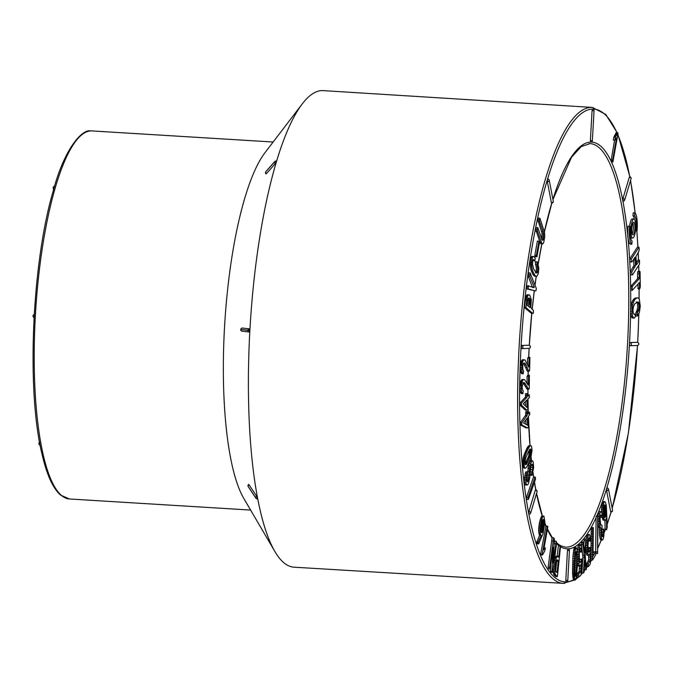 <?xml version="1.0" encoding="UTF-8"?>
<svg xmlns="http://www.w3.org/2000/svg" width="674" height="674" viewBox="0 0 674 674"><rect width="100%" height="100%" fill="white"/><g stroke="black" fill="none" stroke-linecap="round" stroke-linejoin="round"><path stroke-width="1.01" d="M535.207 477.057L533.395 477.276L526.495 497.302L526.824 499.426L528.365 499.518L535.527 479.18L535.207 477.057L533.665 476.965M531.095 465.254L530.076 474.066L530.43 475.313L531.963 475.406L533.623 467.891L533.269 462.187L532.401 460.679L530.269 460.797L528.921 463.324L527.565 473.156M531.811 460.89L529.857 465.624L528.189 480.815L527.363 481.918L526.883 481L527.422 471.943L525.88 471.851L525.332 473.182L524.254 479.846L524.726 484.126L525.349 485.01L527.7 484.825L528.585 483.224L529.84 477.007L530.505 467.343L531.441 464.521L532.35 464.268L531.727 464.226M527.515 474.664L526.655 480.722M532.401 460.679L530.269 460.797M523.597 468.017L525.45 468.177L526.689 467.141L530.64 458.657L532.039 450.459L531.668 446.811L530.944 445.699L528.719 445.75L527.287 447.561L523.192 457.671L522.729 466.13L523.597 468.017L525.45 468.177M530.623 445.674L528.719 445.75M529.528 412.159L528.189 414.021L527.885 411.822L526.049 411.469L525.636 415.251L520.311 422.741L520.496 424.999L525.973 427.872L527.515 427.965L528.399 426.92L528.062 416.92L529.806 414.375L529.528 412.159L527.894 412.193M529.259 394.905L527.919 396.312L527.666 393.97L525.846 393.506L525.358 397.205L519.991 402.917L520.117 405.268L525.4 410.154L526.933 410.247L527.826 409.497L527.717 399.219L529.486 397.256L529.259 394.905L527.675 394.854M521.347 348.61L521.524 345.442A1.592 1.542 88.5 0 1 522.982 347.051A1.592 1.542 88.5 0 1 521.347 348.61A1.592 1.592 0 0 0 521.482 348.618L528.837 348.416A1.592 1.542 -91.5 0 0 530.337 346.857A1.592 1.542 -91.5 0 0 528.888 345.24L521.524 345.442M530.632 513.074A1.592 1.592 0 0 1 529.014 514.203L528.896 511.499A1.592 1.07 16.7 0 1 530.632 513.074L537.018 491.818A1.592 1.07 -163.3 0 0 535.282 490.251L528.896 511.499M535.282 490.251L535.594 489.779A1.592 1.592 0 0 1 537.018 491.818M523.496 363.126L527.354 371.248L528.896 371.34L529.587 370.7L529.941 357.389L528.399 357.287L527.658 358.138L527.422 365.047M529.941 357.389L529.2 358.231L528.627 367.094L525.147 360.152L522.544 359.739L521.187 361.458L520.303 365.544L520.505 371.382L521.651 373.716L523.192 373.809L523.639 371.281L522.839 369.394L522.797 365.325L523.656 363.008L525.029 363.227L523.588 363.134M522.965 382.621L527.085 389.159L528.618 389.252L529.309 388.384L529.36 375.266L527.826 375.174L527.085 376.261L527.001 383.085M529.36 375.266L528.627 376.353L528.248 385.208L524.549 379.681L521.92 379.656L520.589 381.813L519.78 386.118L520.117 391.737L521.339 393.608L522.881 393.7L523.268 391.08L522.417 389.513L522.173 386.943L523.1 383.001L524.507 382.714L523.529 382.655M553.261 201.206A1.592 1.592 0 0 1 551.602 203.093L551.357 202.638A1.592 1.112 -10.9 0 0 553.261 201.206L549.234 180.236A1.592 1.112 169.1 0 1 547.339 181.66L551.357 202.638M547.339 181.66L547.768 178.947A1.592 1.592 0 0 1 549.234 180.236M528.888 345.24L528.896 345.24A1.592 1.592 0 0 1 530.387 346.857A1.592 1.592 0 0 1 528.837 348.416A1.592 1.542 -91.5 0 1 528.711 348.416M524.684 307.807L531.5 313.452L533.361 313.14L533.42 310.428L530.826 307.614L531.297 299.66L529.747 295.136L527.245 294.732L526.023 296.333L524.507 306.965L524.684 307.807L526.226 307.9L533.041 313.553M530.135 272.919L529.907 276.593L534.229 286.981L534.078 287.596L527.119 285.658L526.613 288.843L535.409 290.924L535.982 290.78L536.285 288.371L530.135 272.919L528.593 272.827L528.365 276.5L532.536 287.503M536.748 261.689L537.936 270.013L537.405 272.448L536.352 273.029L533.741 269.179L532.46 264.292L532.873 260.24L533.69 259.549L534.844 260.703L535.232 258.193L534.019 256.482L531.887 256.381L530.876 257.754L530.219 260.627L530.842 269.659L533.041 274.647L534.651 276.247L536.866 276.273L538.332 273.467L538.812 268.244L537.591 262.076L535.215 261.596L536.386 268.252L536.201 271.344L535.409 272.903M532.687 259.878L533.303 260.611L534.844 260.703M539.891 218.216L539.31 219.665L539.554 221.645L543.547 233.305L543.311 239.776L542.393 240.34L541.854 239.295L537.793 227.652L536.26 227.559L535.729 229.446L540.245 243.07L540.767 243.727L542.823 243.946L543.792 242.311L544.744 236.422L544.516 232.429L539.891 218.216L538.349 218.123L537.768 219.572L542.006 233.212L541.77 239.674M534.954 255.732L535.4 256.735L536.934 256.828L539.486 242.573L538.914 241.208L537.372 241.115L534.827 255.37L536.496 255.825L536.934 256.828M612.523 510.125A1.592 1.592 0 0 1 610.871 512.013L610.627 511.558A1.592 1.112 -10.9 0 0 612.523 510.125L608.504 489.156A1.592 1.112 169.1 0 1 606.6 490.579L610.627 511.558M606.6 490.579L607.038 487.866A1.592 1.592 0 0 1 608.504 489.156M597.964 522.586L598.386 525.931L599.38 528.062L599.464 534.929L600.382 539.596L602.337 540.11L603.213 539.074L603.87 535.855L603.929 529.023L601.848 529.351L601.73 534.659M603.929 529.023L603.39 529.444L602.792 536.673L602 536.15L601.663 534.271L602.135 525.796L600.694 524.751L600.037 518.98L600.644 515.029L601.174 514.911L602.017 517.371L602.43 515.315L601.562 512.114L599.43 511.456L598.798 512.004L597.889 516.604M600.087 515.745L600.475 517.27L602.017 517.371M606.625 529.132L607.266 527.203L606.322 505.576L605.446 502.273L604.696 501.549L603.929 502.45L603.062 506.275L603.078 512.644L604.039 518.82L604.662 520.185L605.463 520.336L606.448 517.927L606.625 529.132L605.084 529.039L604.949 520.438M602.034 516.613L603.12 520.092L605.067 520.446M604.696 501.549L602.775 501.692L602.017 503.427L601.537 512.552M597.661 516.41L597.543 553.59L598.023 516.722L596.128 516.318L595.648 551.846M567.474 550.447L567.955 548.855A1.592 1.592 0 0 1 569.446 550.523L567.474 550.447L565.798 580.306L567.778 580.381L569.446 550.523M575.857 547.886L574.838 552.385L574.172 563.127L574.105 573.54L574.88 579.733L573.65 579.943L572.571 573.448L572.959 556.067L574.021 548.526L574.619 547.49L576.16 547.583L574.324 547.794M595.673 551.846L593.036 556.193L593.331 527.666L592.716 529.789L592.564 560.077L595.673 554.82L595.774 553.489L595.673 551.846L594.131 551.753L593.145 553.16M593.331 527.666L591.789 527.565L591.174 529.697L590.929 558.342L591.031 559.984L592.564 560.077M590.18 548.274L589.843 550.675L588.301 550.591L589.202 547.457L590.744 547.549L590.18 548.274L588.638 548.173M588.613 554.786L588.621 559.934L586.902 563.253L586.936 566.497L588.478 566.59L590.357 563.818L590.744 547.549M585.773 546.766L586.801 555.064L588.924 555.612L590.146 553.076L590.154 554.879L589.59 554.845M589.843 550.675L589.278 552.158L588.722 552.099L587.964 546.007L588.512 538.838L589.143 537.835L590.348 541.079L589.834 535.282L589.253 534.465L587.138 534.743L586.018 539.318M588.326 539.908L588.815 540.986L590.348 541.079M585.917 539.141L584.678 552.697L583.448 542.022L581.906 541.93L581.249 542.696L582.9 557.272L581.873 572.917L583.414 573.01L584.063 572.277L584.914 560.625L585.875 569.227L584.333 569.134L586.372 569.581L585.209 555.342L586.245 539.706L585.917 539.141L584.375 539.048L583.726 544.424M581.788 558.99L580.204 562.756L579.345 560.524L579.32 553.042L580.036 548.602L580.676 547.996L581.687 552.107L581.906 549.807L581.443 545.83L580.356 544.617L578.966 549.386L578.562 559.176L579.185 565.216L579.724 566.067L580.322 565.882L580.988 564.264L580.71 571.4L578.941 573.675L578.68 575.343L578.84 577.02L580.744 575.411L581.207 573.372L581.788 558.99L579.682 559.268L579.261 561.518M579.387 566.025L579.177 571.308L577.407 573.582L577.138 575.251L577.298 576.927L578.84 577.02M577.306 563.405L578.182 565.975L579.724 566.067M580.921 544.617L578.814 544.525L578.3 545.367L577.188 551.821M579.682 550.161L580.146 552.014L581.687 552.107M560.22 545.274L558.813 556.168L558.552 557.137L556.977 556.421L556.235 557.845L554.845 566.312L555.031 573.928L557.221 576.683L557.482 575.756L560.616 545.628L558.679 545.182L558.392 545.873L557.019 557.044M550.734 565.587L550.439 571.274L551.197 572.277L552.731 572.369L556.657 542.882L556.21 541.289L554.668 541.197L554.062 544.525M556.21 541.289L553.127 562.849L554.348 538.812L553.598 537.81L552.065 537.717L548.139 567.213L548.585 568.797L550.119 568.89L553.202 547.339L551.981 571.375L550.439 571.274M544.937 548.274L543.741 549.9L547.827 526.908L547.507 526.167L545.974 526.065L540.624 554.138L540.927 554.896L542.469 554.988L544.845 550.784L545.376 547.878L544.036 548.215M536.479 542.856L536.79 543.775L538.686 543.893L543.109 533.463L544.954 522.215L543.926 516.166L541.576 516.242L539.411 522.746L538.585 530.328L539.545 535.442L536.479 542.856L538.021 542.949L538.324 543.867M552.907 199.369A203.733 49.969 -86.5 0 1 590.685 142.104L590.39 140.529L592.37 140.613L594.038 110.755L592.058 110.671L592.539 109.078A236.827 58.082 93.5 0 0 547.465 179.419A236.827 58.082 93.5 0 0 521.044 347.034A236.827 58.082 93.5 0 0 528.77 513.74A236.827 58.082 93.5 0 0 566.101 581.881L565.798 580.306M553.16 569.269L553.758 574.636L555.679 576.582L557.221 576.683M557.364 556.244L555.443 556.328L554.677 557.836M592.058 110.671L590.39 140.529M624.672 200.052A1.592 1.592 0 0 1 623.054 201.181L622.936 198.485A1.592 1.07 16.7 0 1 624.672 200.052L631.058 178.804A1.592 1.07 -163.3 0 0 629.314 177.228L622.936 198.485M629.314 177.228L629.626 176.757A1.592 1.592 0 0 1 631.058 178.804M594.038 110.755A1.592 1.592 0 0 0 592.547 109.078L592.547 109.078A236.827 58.082 93.5 0 1 616.904 132.668M614.553 140.15L611.032 161.196L611.352 161.895L612.893 161.987L618.033 133.435L617.721 132.719L616.179 132.626L613.82 137.117L613.315 140.074L614.848 140.167L616.483 137.943L616.247 139.358L615.606 139.316M596.633 516.351A203.733 49.969 -86.5 0 0 606.726 488.338A203.733 49.969 -86.5 0 0 629.449 344.136L629.929 342.544A1.592 1.542 88.5 0 1 631.378 344.153A1.592 1.542 88.5 0 1 629.752 345.711L629.449 344.136A203.733 49.969 -86.5 0 0 630.594 313.183L631.201 316.679L632.81 318.035L634.344 318.128L635.245 316.822L634.992 314.025L633.745 313.949M637.115 345.518A1.592 1.542 -91.5 0 0 638.741 343.959A1.592 1.542 -91.5 0 0 637.292 342.341L629.929 342.544M634.992 314.025L633.931 314.21L633.324 313.343L632.979 310.15L633.45 306.695L634.731 303.873L637.857 301.918L639.289 304.336L639.087 309.256L637.503 312.315L637.478 316.098L639.449 312.332L640.266 306.089L639.323 299.146L637.941 297.908L635.481 297.925L633.358 299.517L631.791 302.559L630.637 308.894L630.603 313.351L632.136 313.444L632.364 315.272L630.822 315.171M636.323 301.826L637.478 303.014L637.773 307.63L635.692 314.303L635.936 316.005L637.478 316.098M637.823 284.234L638.143 288.885L639.677 288.978L640.3 286.888L640.089 271.622L638.194 271.31L637.697 271.866L637.537 278.834L631.016 286.054L630.653 288.801L630.771 290.233L632.313 290.326L639.34 282.558L639.415 288.278L637.882 288.186M633.627 259.38L633.905 265.573L630.241 271.934L630.367 274.815L632.49 274.882L639.483 264.149L639.5 260.164L637.966 260.071L636.256 262.683M639.5 260.164L636.391 264.933L635.978 256.499L638.868 251.326L639.222 249.338L638.969 247.223L637.436 247.122L629.668 259.06L629.794 261.942L631.926 261.992L635.034 257.215L635.194 259.911L633.653 259.81M634.47 219.379A12.713 3.117 93.5 0 0 632.953 215.882L633.248 212.748L634.79 212.841A15.898 3.901 -86.5 0 1 637.023 230.904L635.447 230.786M633.88 219.008A9.537 2.342 93.5 0 0 630.965 228.385A9.537 2.342 93.5 0 0 632.717 238.048A9.537 2.342 93.5 0 0 635.649 228.469A9.537 2.342 93.5 0 0 633.88 219.008L632.347 218.915A9.537 2.342 93.5 0 0 629.617 226.178M630.586 237.585A9.537 2.342 93.5 0 0 631.176 237.956L632.717 238.048M628.033 226.06A15.898 3.901 93.5 0 0 630.274 244.123L631.808 244.215L632.111 241.081A12.713 3.117 -86.5 0 1 630.316 226.624L628.033 226.06M302.264 103.88L264.949 152.745A184.373 45.217 93.5 0 0 224.728 323.773A184.373 45.217 93.5 0 0 243.786 498.423L274.857 551.475A238.731 58.545 93.5 0 0 294.049 567.188L563.228 583.355A238.411 58.47 -86.5 0 1 519.418 341.811A238.411 58.47 -86.5 0 1 592.37 107.419L323.225 90.619A238.731 58.545 93.5 0 0 302.264 103.88A238.731 58.545 93.5 0 0 250.18 325.331A238.731 58.545 93.5 0 0 274.857 551.475M257.114 498.482L257.527 498.33L256.684 496.249L249.085 484.766A1.592 1.087 146.5 0 0 248.133 486.342L248.142 486.384A1.592 1.087 146.5 0 0 248.234 486.628M248.664 484.918L249.085 484.766M265.859 171.643A1.592 1.129 41.3 0 0 265.724 171.912L274.512 161.945A1.592 1.129 41.3 0 0 275.287 163.647L276.34 161.718L275.961 161.389M275.287 163.647L266.474 173.656L266.104 173.311M240.871 329.586L247.981 330.37A1.592 1.474 96.1 0 0 249.077 331.987L249.751 330.496L249.254 328.811L242.151 328.044A1.592 1.474 96.1 0 0 240.879 329.544L240.871 329.611A1.592 1.474 96.1 0 0 241.974 331.22L241.89 331.195M249.077 331.987L241.974 331.22M249.254 328.811A1.592 1.474 96.1 0 0 247.981 330.311L249.751 330.496M266.179 171.39A1.592 1.129 41.3 0 0 265.893 171.6L274.697 161.592A1.592 1.129 41.3 0 0 274.529 161.903L265.724 171.912A1.592 1.07 -163.3 0 0 265.564 172.19L265.548 172.232A1.592 1.07 -163.3 0 1 265.708 171.954A1.592 1.129 41.3 0 0 266.474 173.656M256.684 496.249A1.592 1.087 146.5 0 0 255.732 497.825L248.133 486.342A1.592 1.112 169.1 0 1 248.007 486.047L248.015 486.089A1.592 1.112 169.1 0 1 248.015 486.072A1.592 1.112 169.1 0 0 248.142 486.384L255.741 497.867A1.592 1.087 146.5 0 0 255.859 498.145L248.251 486.67A1.592 1.087 146.5 0 0 248.47 486.881M542.401 520.37L542.393 525.341L541.062 531.424L541.02 527.363L542.115 521.752L543.118 519.435L543.935 520.463L542.578 520.379M543.842 520.033L542.764 519.966M543.935 520.463L544.011 520.943L542.477 520.842M544.011 520.943L544.07 521.465L542.528 521.373M544.07 521.465L544.095 522.03L542.562 521.937M544.095 522.03L544.103 522.653L542.57 522.552M544.103 522.653L544.095 523.31L542.553 523.218M544.095 523.31L544.061 524.01L542.519 523.917M544.061 524.01L544.002 524.717L542.469 524.625M544.002 524.717L543.935 525.434L542.393 525.341M543.935 525.434L543.842 526.158L542.3 526.065M543.842 526.158L543.733 526.899L542.191 526.807M543.733 526.899L543.598 527.649L542.064 527.548M543.598 527.649L543.455 528.399L541.921 528.298M543.455 528.399L543.303 529.107L541.761 529.014M543.303 529.107L543.134 529.772L541.601 529.68M543.134 529.772L542.966 530.404L541.424 530.303M542.966 530.404L542.789 530.986L541.247 530.885M542.789 530.986L542.604 531.516L541.07 531.424L541.643 532.797M542.604 531.516L541.188 531.938M542.41 532.013L541.323 532.342M542.225 532.401L541.475 532.629M543.598 519.443L543.151 519.418M543.724 519.679L542.958 519.637M543.53 516.006L541.576 516.242M543.118 516.335L542.705 516.992L541.163 516.899M542.705 516.992L542.309 517.843L540.767 517.75M542.309 517.843L541.93 518.904L540.396 518.812M541.93 518.904L541.584 520.117L540.043 520.016M541.584 520.117L541.256 521.423L539.714 521.331M541.256 521.423L540.952 522.839L539.411 522.746M540.952 522.839L540.683 524.296L539.141 524.204M540.683 524.296L540.455 525.771L538.922 525.678M540.455 525.771L540.278 527.253L538.737 527.161M540.278 527.253L540.16 528.795L538.627 528.702M540.16 528.795L540.127 530.421L538.585 530.328M540.127 530.421L540.169 532.131L538.627 532.03M540.169 532.131L540.354 533.623L538.812 533.53M540.354 533.623L540.716 534.743L539.175 534.651M540.716 534.743L541.087 535.535L539.545 535.442M541.087 535.535L538.181 542.022L536.647 541.93M538.181 542.022L538.021 542.949M545.974 526.065L545.687 526.537L547.221 526.63L542.166 554.23L540.624 554.138M545.376 547.878L544.112 547.802M544.516 548.737L543.952 548.703M547.507 526.167L547.221 526.63M542.166 554.23L542.469 554.988M554.668 541.197L554.626 541.407A203.733 49.969 -86.5 0 1 554.239 540.936M552.065 537.717L552.04 537.894A203.733 49.969 -86.5 0 1 547.457 529.57M553.598 537.81L553.16 541.02L551.618 540.927M553.16 541.02L549.672 567.306L548.139 567.213M549.672 567.306L550.119 568.89M551.981 571.375L552.731 572.369M555.713 543.741L554.18 543.648M558.679 545.182L558.392 545.873L559.934 545.965M557.398 559.926L558.308 560.709L557.019 572.597L555.881 571.468L555.502 568.831L556.092 562.546L557.061 559.9M557.575 560.052L556.909 560.01M556.042 559.959L556.775 560.616L555.662 570.794M558.308 560.709L556.775 560.616M558.24 561.425L556.699 561.332M555.89 559.041L554.525 558.957M556.235 557.845L554.702 557.752M555.578 560.507L554.331 560.431M555.3 562.234L554.104 562.167M555.047 564.239L553.834 564.163M554.845 566.312L553.565 566.236M554.727 568.216L553.312 568.131M554.685 569.951L553.143 569.859M554.719 571.51L553.186 571.417M554.837 572.858L553.295 572.757M555.031 573.928L553.489 573.835M555.292 574.728L553.758 574.636M555.637 575.259L554.104 575.166M558.813 556.168L557.28 556.075M556.977 556.421L555.443 556.328M556.606 556.96L555.064 556.859M576.851 557.305L576.337 572.116L575.815 575.722L575.133 576.354L574.678 569.42L575.293 554.239L576.312 551.433L576.851 557.305L575.31 557.213L574.678 573.186M576.868 558.805L575.326 558.712M576.86 560.389L575.318 560.296M576.834 562.057L575.293 561.964M576.792 563.818L575.251 563.725M576.725 565.663L575.192 565.57M576.641 567.533L575.107 567.441M576.556 569.244L575.015 569.151M576.455 570.768L574.914 570.676M576.337 572.116L574.804 572.024M576.219 573.279L574.754 573.195M576.093 574.265L574.821 574.189M575.958 575.082L574.888 575.015M575.815 575.722L574.973 575.663M575.68 576.186L575.074 576.152M576.506 552.149L575.655 552.099M576.615 552.84L575.512 552.773M576.7 553.699L575.377 553.615M576.767 554.727L575.251 554.635M575.234 554.635L575.31 557.213M576.818 555.932L575.284 555.839M574.88 579.733L575.529 579.825L576.388 577.113L577.315 566.716L577.365 552.722L576.961 549.133L576.16 547.583M575.562 548.619L574.021 548.526M575.284 549.622L573.751 549.529M575.048 550.877L573.507 550.784M574.838 552.385L573.296 552.292M574.652 554.154L573.119 554.053M574.492 556.16L572.959 556.067M574.358 558.426L572.824 558.325M574.248 560.928L572.715 560.835M574.172 563.127L572.639 563.034M574.13 564.846L572.588 564.753M574.096 566.489L572.555 566.387M574.071 568.056L572.538 567.955M574.063 569.547L572.521 569.446M574.063 570.962L572.521 570.861M574.071 572.293L572.538 572.201M574.105 573.54L572.571 573.448M574.155 574.703L572.614 574.61M574.223 575.781L572.681 575.68M574.307 576.759L572.765 576.666M574.408 577.66L572.866 577.559M574.61 578.882L573.069 578.789M575.192 580.036L573.65 579.943M581.039 548.779L580.011 548.72M581.308 551.003L579.766 550.911M580.356 544.617L578.814 544.525M579.842 545.46L578.3 545.367M579.345 547.178L577.803 547.086M578.966 549.386L577.424 549.293M578.722 551.922L577.306 551.829M578.595 554.508L577.441 554.441M578.545 556.943L577.492 556.884M578.562 559.176L577.5 559.117M578.663 561.324L577.466 561.248M578.848 563.506L577.416 563.413M579.185 565.216L577.652 565.124M580.921 566.118L579.783 566.05M580.819 568.57L579.278 568.468M580.71 571.4L579.177 571.308M580.213 572.605L578.68 572.504M578.941 573.675L577.407 573.582M578.68 575.343L577.138 575.251M581.224 559.361L579.682 559.268M580.803 561.611L579.53 561.535M583.448 542.022L582.791 542.789L581.249 542.696M582.791 542.789L582.926 544.71L581.384 544.617M582.926 544.71L584.223 555.224L582.681 555.123M584.223 555.224L584.442 557.364L582.9 557.272M584.442 557.364L583.414 573.01M585.875 569.227L586.372 569.581M585.487 540.767L583.954 540.674M589.548 538.341L588.849 538.299M589.919 540.278L588.377 540.186M589.253 534.465L587.138 534.743M588.672 534.836L588.175 535.982L586.641 535.889M588.175 535.982L587.745 537.936L586.203 537.844M587.745 537.936L587.45 540.278L586.212 540.203M587.45 540.278L587.307 542.84L586.043 542.764M587.307 542.84L587.281 545.384L585.875 545.3M587.281 545.384L587.332 547.735L585.79 547.633M587.332 547.735L587.442 549.841L585.908 549.748M587.442 549.841L587.635 551.812L586.094 551.72M587.635 551.812L587.913 553.758L586.38 553.666M587.913 553.758L588.335 555.157L586.801 555.064M588.335 555.157L588.924 555.612M590.154 554.879L590.146 557.272L588.613 557.179M590.146 557.272L590.154 560.035L588.621 559.934M590.154 560.035L589.699 561.501L588.158 561.4M589.699 561.501L588.444 563.346L586.902 563.253M588.444 563.346L588.242 565.107L586.7 565.014M588.242 565.107L588.478 566.59M590.929 142.104A203.733 49.969 -86.5 0 1 611.04 161.078L612.565 161.297L612.893 161.987M616.247 139.358L612.666 160.024L611.133 159.932M612.666 160.024L612.565 161.297M617.721 132.719L617.333 133.595L615.8 133.503M617.333 133.595L616.946 134.471L615.404 134.379M616.946 134.471L616.55 135.255L615.008 135.162M616.55 135.255L616.146 135.946L614.612 135.853M616.146 135.946L615.741 136.544L614.208 136.451M615.741 136.544L615.362 137.21L613.82 137.117M615.362 137.21L614.848 140.167M592.876 528.467L591.342 528.374M592.716 529.789L591.174 529.697M592.749 531.491L591.216 531.398M592.775 533.201L591.241 533.109M592.8 534.929L591.258 534.836M592.808 536.664L591.275 536.571M592.817 538.416L591.275 538.324M592.808 540.186L591.275 540.093M592.8 541.963L591.258 541.871M592.783 543.758L591.241 543.665M592.758 545.561L591.216 545.468M592.724 547.381L591.182 547.288M592.682 549.217L591.14 549.125M592.631 551.062L591.09 550.97M592.572 552.924L591.039 552.832M592.513 554.795L590.972 554.702M592.438 556.682L590.904 556.589M592.463 558.434L590.929 558.342M595.285 552.166L593.752 552.073M595.648 553.186L597.543 553.59M597.181 551.821L595.648 551.728M597.189 553.287L595.757 553.194M600.972 511.549L598.798 512.004M600.332 512.097L599.784 513.756L598.251 513.664M599.784 513.756L599.439 516.368L597.897 516.276M599.439 516.368L599.329 518.862L598.015 518.778M599.329 518.862L599.388 521.406L597.981 521.314M599.388 521.406L599.616 524.001L598.082 523.909M599.616 524.001L599.927 526.023L598.386 525.931M599.927 526.023L600.349 527.422L598.807 527.329M600.349 527.422L600.922 528.155L599.38 528.062M600.922 528.155L600.947 530.059L599.405 529.966M600.947 530.059L600.879 532.637L599.346 532.544M600.879 532.637L600.997 535.021L599.464 534.929M600.997 535.021L601.225 537.026L599.692 536.934M601.225 537.026L601.545 538.627L600.003 538.534M601.545 538.627L601.916 539.689L600.382 539.596M601.916 539.689L602.337 540.11M603.39 529.444L601.848 529.351M603.407 532.233L601.865 532.14M603.323 534.431L601.781 534.33M603.095 535.872L601.941 535.796M602.792 536.673L602.303 536.647M601.73 524.995L600.837 524.936M601.621 515.837L600.424 515.762M604.923 504.936L606.212 511.819L605.421 517.211L604.78 517.169L604.393 516.115L603.727 511.33L603.769 507.118L604.494 504.91M605.084 505.138L604.334 505.096M605.235 505.441L604.182 505.374M605.378 505.82L604.047 505.736M603.845 505.719L604.671 511.726L604.224 516.427M605.522 506.284L603.98 506.182M605.648 506.823L604.115 506.73M605.774 507.455L604.233 507.362M605.875 508.07L604.334 507.969M605.96 508.651L604.418 508.558M606.027 509.249L604.485 509.156M606.086 509.873L604.553 509.771M606.137 510.504L604.603 510.412M606.179 511.153L604.645 511.061M606.212 511.819L604.671 511.726M606.229 512.585L604.696 512.493M606.229 513.386L604.688 513.293M606.196 514.127L604.654 514.035M606.128 514.81L604.595 514.717M606.036 515.433L604.502 515.34M605.918 515.998L604.376 515.905M605.758 516.528L604.485 516.444M605.597 516.933L604.629 516.874M605.421 517.211L604.949 517.346M605.235 517.362L604.772 517.152M604.308 501.793L602.775 501.692M603.929 502.45L602.388 502.357M603.559 503.529L602.017 503.427M603.255 504.826L601.722 504.733M603.062 506.275L601.528 506.182M602.969 507.884L601.435 507.792M602.952 509.519L601.41 509.426M602.986 511.119L601.444 511.027M603.078 512.644L601.722 512.56M603.205 514.077L602.152 514.009M603.373 515.433L602.421 515.374M603.575 516.714L602.168 516.621M603.794 517.843L602.261 517.75M604.039 518.82L602.505 518.719M604.317 519.637L602.783 519.544M604.662 520.185L603.12 520.092M606.785 529.705L605.252 529.604M629.575 226.152A15.898 3.901 93.5 0 0 631.808 244.215M634.866 228.486A6.361 1.559 93.5 0 0 633.686 222.184A6.361 1.559 93.5 0 0 631.74 228.435A6.361 1.559 93.5 0 0 632.911 234.872A6.361 1.559 93.5 0 0 634.866 228.486M632.195 233.996A6.361 1.559 93.5 0 0 633.324 228.393A6.361 1.559 93.5 0 0 632.869 222.968M637.023 230.904L636.281 230.432A12.713 3.117 93.5 0 0 634.487 215.983L632.953 215.882M634.487 215.983L634.79 212.841M636.281 230.432L635.489 230.382M635.194 259.911L635.447 265.666L631.774 272.026L631.9 274.908M631.774 272.026L630.241 271.934M638.969 247.223L631.201 259.153L629.668 259.06M631.201 259.153L631.327 262.034M635.447 265.666L633.905 265.573M634.883 267.258L633.341 267.157M639.415 288.278L639.677 288.978M639.736 271.403L639.23 271.959L637.697 271.866M639.23 271.959L639.213 273.754L637.671 273.661M639.213 273.754L639.264 277.57L637.73 277.477M639.264 277.57L639.078 278.926L637.537 278.834M639.078 278.926L632.557 286.147L631.016 286.054M632.557 286.147L632.17 286.989L630.628 286.897M632.17 286.989L632.195 288.893L630.653 288.801M632.195 288.893L632.313 290.326M611.419 161.895A203.733 49.969 -86.5 0 1 622.81 200.726A203.733 49.969 -86.5 0 1 630.67 308.625L632.178 308.987L632.077 311.287L630.544 311.194M632.364 315.272L633.4 317.867L631.867 317.766M632.743 316.772L631.201 316.679M633.4 317.867L634.344 318.128M638.548 302.272L637.014 302.179M639.011 303.115L637.478 303.014M639.289 304.336L637.756 304.244M639.39 305.945L637.848 305.853M639.314 307.723L637.773 307.63M639.087 309.256L637.553 309.164M638.716 310.537L637.174 310.444M638.185 311.557L636.644 311.464M637.503 312.315L635.961 312.222M637.225 314.396L635.692 314.303M637.941 297.908L635.481 297.925M637.014 298.018L634.394 298.515M635.936 298.607L634.9 299.61L633.358 299.517M634.9 299.61L634.032 300.958L632.49 300.857M634.032 300.958L633.333 302.651L631.791 302.559M633.333 302.651L632.802 304.656L631.26 304.564M632.802 304.656L632.414 306.771L630.881 306.678M632.414 306.771L632.178 308.987M632.077 311.287L632.136 313.444M529.065 298.06L530.387 300.579L529.949 307.521L527.152 305.229L527.793 299.787L528.618 298.034M529.301 298.203L528.433 298.152M529.553 298.422L528.281 298.346M528.012 298.329L528.888 300.992L528.526 306.367M529.772 298.683L528.231 298.582M529.958 298.978L528.416 298.885M530.109 299.315L528.576 299.222M530.236 299.703L528.702 299.601M530.328 300.115L528.787 300.023M530.387 300.579L528.854 300.486M530.421 301.093L528.888 300.992M530.438 301.649L528.905 301.556M530.43 302.255L528.896 302.163M530.404 302.921L528.863 302.82M530.354 303.629L528.812 303.536M530.278 304.387L528.745 304.294M529.25 294.841L527.245 294.732M528.787 294.824L526.807 294.993M528.34 295.086L527.927 295.625L526.394 295.532M527.927 295.625L527.557 296.425L526.023 296.333M527.557 296.425L527.236 297.47L525.703 297.377M527.236 297.47L526.967 298.767L525.434 298.666M526.967 298.767L526.756 300.292L525.223 300.2M526.756 300.292L526.04 307.058L524.507 306.965M526.04 307.058L526.226 307.9M529.798 274.849L528.264 274.756M529.907 276.593L528.365 276.5M534.229 286.981L532.687 286.888M528.66 285.751L528.231 287.09L526.689 286.998M528.231 287.09L528.146 288.935L526.613 288.843M528.146 288.935L535.409 290.924M536.925 264.553L535.392 264.461M537.641 266.491L536.108 266.399M537.919 268.353L536.386 268.252M537.936 270.013L536.403 269.92M537.742 271.437L536.201 271.344M537.405 272.448L535.872 272.355M536.951 272.995L536.277 272.962M534.229 259.97L533.075 259.903M534.019 256.482L531.887 256.381M533.42 256.474L531.339 256.87M532.881 256.963L532.418 257.847L530.876 257.754M532.418 257.847L532.047 259.102L530.505 259.01M532.047 259.102L531.761 260.72L530.219 260.627M531.761 260.72L531.601 262.472L530.067 262.38M531.601 262.472L531.584 264.259L530.05 264.166M531.584 264.259L531.702 266.087L530.168 265.986M531.702 266.087L531.963 267.94L530.43 267.848M531.963 267.94L532.384 269.76L530.842 269.659M532.384 269.76L532.957 271.504L531.415 271.403M532.957 271.504L533.698 273.172L532.157 273.08M533.698 273.172L534.583 274.739L533.041 274.647M534.583 274.739L535.434 275.834L533.892 275.742M535.434 275.834L536.192 276.348A203.733 49.969 -86.5 0 0 534.996 285.127M538.914 241.208L536.369 255.471L534.827 255.37M539.31 219.665L537.768 219.572M539.554 221.645L538.021 221.552M543.033 231.629L541.492 231.536M543.547 233.305L542.006 233.212M543.808 235.024L542.275 234.931M543.834 236.759L542.3 236.667M543.657 238.402L542.115 238.31M543.311 239.776L542.056 239.7M537.793 227.652L537.262 229.539L535.729 229.446M537.262 229.539L537.54 231.308L535.999 231.207M537.54 231.308L541.256 241.974L539.722 241.873M541.256 241.974L541.786 243.162L540.245 243.07M541.786 243.162L542.309 243.828L540.767 243.727M542.309 243.828L542.823 243.946M526.925 400.145L526.958 407.458L523.218 403.827L526.748 400.129M525.4 401.536L525.45 405.992M526.992 406.936L526.377 406.894M527.388 393.599L525.4 393.978M526.933 394.071L526.883 395.587L525.341 395.495M526.883 395.587L526.899 397.298L525.358 397.205M526.899 397.298L526.47 397.829L524.928 397.736M526.47 397.829L521.533 403.01L519.991 402.917M521.533 403.01L521.423 404.392L519.89 404.299M521.423 404.392L521.659 405.36L520.117 405.268M521.659 405.36L526.933 410.247M527.498 424.713L527.472 425.235L523.588 423.028L527.27 418.107L527.498 424.713L526.428 424.645M525.796 419.953L525.947 424.376M527.59 411.561L527.144 412.185L525.602 412.084M527.144 412.185L527.119 413.684L525.585 413.592M527.119 413.684L527.178 415.344L525.636 415.251M527.178 415.344L526.756 416.018L525.215 415.925M526.756 416.018L521.853 422.834L520.311 422.741M521.853 422.834L521.777 424.224L520.235 424.131M521.777 424.224L522.038 425.092L520.496 424.999M522.038 425.092L527.515 427.965M530.59 449.053L531.137 451.656L530.286 456.104L527.405 462.693L525.501 464.748L524.97 462.103L525.787 457.806L528.66 451.268L530.345 449.036M530.75 449.17L530.118 449.128M530.893 449.381L529.907 449.314M531.002 449.676L529.688 449.6M529.461 449.583L528.753 456.012L525.004 464.032M531.078 450.064L529.537 449.971M531.129 450.544L529.596 450.451M531.146 451.075L529.612 450.982M531.137 451.656L529.596 451.563M531.087 452.279L529.553 452.178M531.011 452.945L529.469 452.844M530.901 453.653L529.36 453.551M530.75 454.402L529.216 454.31M530.556 455.211L529.014 455.119M530.286 456.104L528.753 456.012M529.949 457.082L528.416 456.98M529.545 458.126L528.003 458.034M529.065 459.255L527.523 459.163M528.517 460.468L526.975 460.367M527.936 461.673L526.394 461.58M527.405 462.693L525.872 462.6M526.942 463.51L525.408 463.417M526.546 464.133L525.097 464.041M526.2 464.555L525.273 464.496M530.253 445.843L528.298 446.137M529.831 446.23L529.36 446.837L527.818 446.744M529.36 446.837L528.829 447.654L527.287 447.561M528.829 447.654L528.248 448.69L526.714 448.598M528.248 448.69L527.616 449.946L526.074 449.853M527.616 449.946L526.958 451.344L525.425 451.251M526.958 451.344L526.377 452.717L524.835 452.616M526.377 452.717L525.863 454.04L524.321 453.947M525.863 454.04L525.417 455.321L523.875 455.228M525.417 455.321L525.038 456.559L523.496 456.466M525.038 456.559L524.734 457.764L523.192 457.671M524.734 457.764L524.49 458.927L522.957 458.834M524.49 458.927L524.305 460.056L522.771 459.963M524.305 460.056L524.17 461.168L522.636 461.075M524.17 461.168L524.094 462.246L522.552 462.153M524.094 462.246L524.06 463.308L522.519 463.215M524.06 463.308L524.086 464.335L522.544 464.243M524.086 464.335L524.153 465.338L522.62 465.245M524.153 465.338L524.271 466.223L522.729 466.13M524.271 466.223L524.423 466.939L522.889 466.846M524.423 466.939L524.625 467.495L523.083 467.402M524.625 467.495L524.861 467.882L523.319 467.79M531.163 461.8L529.621 461.707M530.455 463.417L528.921 463.324M529.857 465.624L528.323 465.523M529.435 468.354L527.894 468.261M529.166 471.522L527.624 471.429M529.031 475.17L527.498 475.077M528.863 477.967L527.321 477.874M528.593 479.551L527.051 479.45M528.189 480.815L526.874 480.739M527.759 481.666L527.22 481.632M527.422 471.943L526.874 473.274L525.332 473.182M526.874 473.274L526.369 475.28L524.827 475.187M526.369 475.28L525.964 477.58L524.423 477.487M525.964 477.58L525.796 479.939L524.254 479.846M525.796 479.939L525.897 482.281L524.355 482.188M525.897 482.281L526.268 484.227L524.726 484.126M526.268 484.227L526.891 485.103M532.35 464.268L532.654 465.414L531.112 465.321M532.654 465.414L532.763 467.335L531.222 467.242M532.763 467.335L532.536 469.694L531.002 469.601M532.536 469.694L531.955 472.002L530.421 471.91M531.955 472.002L531.618 474.159L530.076 474.066M531.618 474.159L531.963 475.406M534.937 477.369L528.037 497.395L526.495 497.302M528.037 497.395L528.365 499.518M525.029 363.227L528.896 371.34M528.189 369.992L526.655 369.9M529.2 358.231L527.658 358.138M528.955 365.139L527.784 365.064M524.406 359.773L522.544 359.739M524.077 359.832L522.232 359.899M523.765 359.992L521.937 360.16M523.471 360.253L521.668 360.514M523.201 360.615L521.415 360.969M522.948 361.062L522.729 361.55L521.187 361.458M522.729 361.55L522.527 362.081L520.994 361.98M522.527 362.081L522.358 362.637L520.825 362.545M522.358 362.637L522.215 363.235L520.682 363.143M522.215 363.235L522.097 363.817L520.555 363.724M522.097 363.817L521.996 364.39L520.454 364.297M521.996 364.39L521.912 364.946L520.379 364.853M521.912 364.946L521.845 365.637L520.303 365.544M521.845 365.637L521.752 367.793L520.21 367.701M521.752 367.793L521.802 369.799L520.261 369.706M521.802 369.799L522.047 371.475L520.505 371.382M522.047 371.475L522.493 372.815L520.96 372.722M522.493 372.815L523.192 373.809M526.065 364.912L524.524 364.811M527.329 367.659L525.796 367.566M524.507 382.714L528.618 389.252M527.877 388.19L526.335 388.098M528.627 376.353L527.085 376.261M528.542 383.177L527.085 383.093M524.153 379.538L522.257 379.479M523.791 379.572L521.92 379.656M523.462 379.748L521.609 379.925M523.142 380.018L521.314 380.279M522.856 380.372L521.044 380.726M522.586 380.827L522.342 381.349L520.8 381.257M522.342 381.349L522.123 381.914L520.589 381.813M522.123 381.914L521.937 382.495L520.395 382.402M521.937 382.495L521.777 383.102L520.235 383.009M521.777 383.102L521.642 383.733L520.101 383.641M521.642 383.733L521.533 384.349L519.991 384.256M521.533 384.349L521.44 384.947L519.907 384.846M521.44 384.947L521.373 385.511L519.839 385.418M521.373 385.511L521.314 386.21L519.78 386.118M521.314 386.21L521.272 388.35L519.738 388.258M521.272 388.35L521.373 390.288L519.831 390.195M521.373 390.288L521.659 391.838L520.117 391.737M521.659 391.838L522.148 392.984L520.606 392.891M522.148 392.984L522.881 393.7M525.594 383.995L524.06 383.894M526.942 386.219L525.408 386.126M533.581 477.057A203.733 49.969 -86.5 0 1 532.915 472.44M531.432 460.62A203.733 49.969 -86.5 0 1 531.07 457.225M529.991 445.64A203.733 49.969 -86.5 0 1 528.332 416.473M528.197 412.075A203.733 49.969 -86.5 0 1 527.953 398.915M527.919 394.821A203.733 49.969 -86.5 0 1 527.919 389.21M528.096 375.191A203.733 49.969 -86.5 0 1 528.189 371.298M528.669 357.304A203.733 49.969 -86.5 0 1 529.107 348.391M535.746 489.796A203.733 49.969 -86.5 0 1 534.431 482.373M544.373 231.73A203.733 49.969 -86.5 0 1 551.77 203.093M529.275 345.315A203.733 49.969 -86.5 0 1 531.727 313.469M532.14 309.366A203.733 49.969 -86.5 0 1 534.246 290.848M538.172 263.82A203.733 49.969 -86.5 0 1 541.803 243.887M607.215 523.934A236.827 58.082 93.5 0 0 611.04 512.013M597.619 548.139A236.827 58.082 93.5 0 0 601.183 540.043M603.988 532.932A236.827 58.082 93.5 0 0 605.235 529.562M596.111 517.539A203.733 49.969 -86.5 0 1 567.946 548.855A203.733 49.969 -86.5 0 1 560.642 546.799M566.404 581.873A236.827 58.082 93.5 0 0 573.523 579.817M576.152 578.208A236.827 58.082 93.5 0 0 577.82 576.961M581.055 574.021A236.827 58.082 93.5 0 0 582.1 572.925M584.24 570.474A236.827 58.082 93.5 0 0 585.024 569.496M586.506 567.533A236.827 58.082 93.5 0 0 587.239 566.514M590.744 561.147A236.827 58.082 93.5 0 0 591.427 560.01M558.603 545.376A203.733 49.969 -86.5 0 1 556.564 543.547M545.932 526.133A203.733 49.969 -86.5 0 1 544.878 523.521M542.208 515.93A203.733 49.969 -86.5 0 1 536.496 493.562M629.786 176.773A236.827 58.082 93.5 0 0 617.805 134.733M637.68 342.417A236.827 58.082 93.5 0 0 638.792 314.219M639.045 298.759A236.827 58.082 93.5 0 0 639.07 288.935M638.834 271.352A236.827 58.082 93.5 0 0 638.674 265.396M638.489 260.097A236.827 58.082 93.5 0 0 638.16 252.413M637.89 247.156A236.827 58.082 93.5 0 0 636.804 230.896M635.152 213.153A236.827 58.082 93.5 0 0 630.51 180.624M612.161 508.221A236.827 58.082 93.5 0 0 637.503 345.492M560.616 545.738L565.317 547.145A202.141 49.573 93.5 0 0 566.514 547.17A202.141 49.573 93.5 0 0 627.427 345.973A202.141 49.573 93.5 0 0 590.02 143.613A202.141 49.573 93.5 0 0 589.076 143.604M69.422 498.979L60.593 495.104C53.052 488.473 46.919 475.077 42.201 454.916C26.353 391.889 31.788 263.029 53.297 190.725C63.954 149.855 81.84 128.675 90.855 130.908L91.959 130.924A184.373 45.217 93.5 0 0 90.982 130.908A184.373 45.217 93.5 0 0 35.444 314.177A184.373 45.217 93.5 0 0 69.422 498.979L250.61 510.066M564.475 583.372A238.411 58.47 -86.5 0 1 563.228 583.355L574.652 580.002M53.853 188.796A1.592 1.112 169.1 0 1 53.221 188.105L53.549 189.832M39.446 441.504L38.957 443.138A1.592 1.07 16.7 0 1 39.64 442.54M249.751 330.428L240.879 329.519M276.348 161.676A1.592 1.07 16.7 0 0 274.529 161.903L274.512 161.945A1.592 1.07 16.7 0 1 276.34 161.718M265.564 172.19A1.592 1.07 -163.3 0 0 265.556 172.215A1.592 1.592 0 0 1 265.783 171.744M257.519 498.288A1.592 1.112 -10.9 0 1 255.732 497.825L255.741 497.867A1.592 1.112 -10.9 0 0 257.527 498.33M91.959 130.924L273.139 142.02M592.37 107.419L605.758 114.428L617.157 132.685M617.873 134.345L629.887 176.799M630.569 180.421L635.228 213.254M636.871 230.896L637.949 247.156M638.211 252.329L638.548 260.105M638.725 265.32L638.885 271.352M639.12 288.944L639.095 298.826M638.842 314.118L637.722 342.434M637.553 345.484L628.37 433.146L612.194 508.407M611.133 512.004L607.223 524.237M605.336 529.612L603.988 533.269M601.318 540.051L597.611 548.526M591.662 560.027L590.744 561.577M587.559 566.539L586.565 567.955M585.403 569.522L584.181 571.08M582.597 572.959L580.878 574.812M578.578 577.003L575.866 579.177M559.757 545.249L556.631 542.806M555.106 541.222L554.281 540.253M552.377 537.734L547.532 529.174M546.142 526.082L544.904 523.058M542.376 515.939L536.555 493.36M535.847 489.813L534.49 482.205M533.707 477.293L532.966 472.247M531.508 460.628L531.12 457.031M530.059 445.64L528.382 416.389M528.248 412.084L528.003 398.848M527.978 394.821L527.969 389.21M528.146 375.191L528.231 371.298M528.719 357.313L529.149 348.382M529.326 345.332L531.778 313.469M532.182 309.408L534.297 290.856M535.03 285.228L536.277 276.332M538.214 263.93L541.862 243.895M544.407 231.89L551.863 203.085M552.941 199.563L571.518 157.236L581.131 146.671L590.02 143.613M34.222 314.497A1.592 1.592 0 0 0 34.054 317.547M54.611 186.226A1.592 1.592 0 0 0 53.221 188.105M38.957 443.138A1.592 1.592 0 0 0 40.12 445.143M566.093 581.881A1.592 1.592 0 0 0 567.778 580.381M629.743 345.711A1.592 1.592 0 0 0 629.887 345.72L637.242 345.518A1.592 1.592 0 0 0 638.792 343.959A1.592 1.592 0 0 0 637.301 342.341M590.685 142.104A1.592 1.592 0 0 0 592.37 140.613M242.092 328.053A1.592 1.592 0 0 0 240.761 329.527L240.753 329.586A1.592 1.592 0 0 0 241.941 331.212M265.548 172.232A1.592 1.592 0 0 0 266.053 173.917M276.357 161.12A1.592 1.592 0 0 0 274.891 161.406M248.689 484.429A1.592 1.592 0 0 0 248.007 486.047M248.015 486.089A1.592 1.592 0 0 0 248.175 486.527M256.002 498.339A1.592 1.592 0 0 0 257.485 498.827"/></g></svg>
